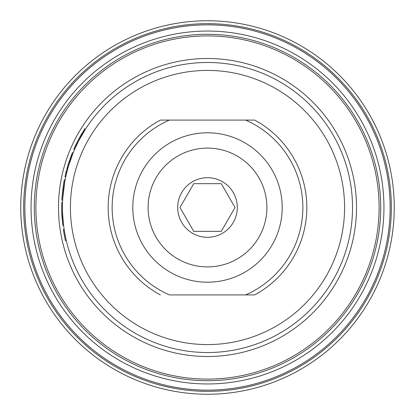 <?xml version="1.0" encoding="UTF-8"?>
<svg xmlns="http://www.w3.org/2000/svg" width="415" height="415" viewBox="0 0 415 415"><rect width="100%" height="100%" fill="white"/><g stroke="black" fill="none" stroke-linecap="round" stroke-linejoin="round"><path stroke-width="0.62" d="M23.66 207.5A183.84 183.84 0 0 0 207.5 391.34A183.84 183.84 0 0 0 391.34 207.5A183.84 183.84 0 0 0 207.5 23.66A183.84 183.84 0 0 0 23.66 207.5M62.551 202.634L61.757 202.608L61.674 207.5L61.819 213.974L62.613 213.938M177.698 207.5A29.802 29.802 0 0 0 207.5 237.302A29.802 29.802 0 0 0 237.302 207.5A29.802 29.802 0 0 0 207.5 177.698A29.802 29.802 0 0 0 177.698 207.5M207.5 282.2A74.7 74.7 0 0 0 282.2 207.5A74.7 74.7 0 0 0 207.5 132.8A74.7 74.7 0 0 0 132.8 207.5A74.7 74.7 0 0 0 207.5 282.2M207.5 266.902A59.402 59.402 0 0 0 266.902 207.5A59.402 59.402 0 0 0 207.5 148.098A59.402 59.402 0 0 0 148.098 207.5A59.402 59.402 0 0 0 207.5 266.902M394.25 207.5A186.75 186.75 0 0 0 207.5 20.75A186.75 186.75 0 0 0 20.75 207.5A186.75 186.75 0 0 0 207.5 394.25A186.75 186.75 0 0 0 394.25 207.5M35.892 207.5A171.608 171.608 0 0 0 207.5 379.108A171.608 171.608 0 0 0 379.108 207.5A171.608 171.608 0 0 0 207.5 35.892A171.608 171.608 0 0 0 35.892 207.5M356.501 207.5A149.001 149.001 0 0 0 207.5 58.499A149.001 149.001 0 0 0 58.499 207.5A149.001 149.001 0 0 0 207.5 356.501A149.001 149.001 0 0 0 356.501 207.5A149.001 149.001 0 0 0 207.5 58.499A149.001 149.001 0 0 0 58.499 207.5M84.292 130.99L82.642 133.713M80.946 136.67L79.742 138.859M79.597 139.134L79.182 139.917M78.471 139.554L84.805 128.692L85.474 129.117L78.741 140.758M77.864 142.48L77.418 143.367M76.801 144.643L76.095 146.137M75.846 146.666L75.509 147.408M75.312 147.839L78.674 140.882M68.957 164.62L68.195 164.382L72.381 152.663L73.113 152.964L68.672 165.544M68.625 165.704L67.334 170.264M67.033 171.416L65.741 176.883L64.963 176.717L68.195 164.382M65.124 179.877L64.346 179.726A145.826 145.826 0 0 0 63.926 181.993L64.709 182.133L62.79 197.903L61.996 197.851A145.826 145.826 0 0 0 61.861 200.149L62.655 200.191M352.527 207.5A145.027 145.027 0 0 0 207.5 62.473A145.027 145.027 0 0 0 62.473 207.5A145.027 145.027 0 0 0 207.5 352.527A145.027 145.027 0 0 0 352.527 207.5A145.027 145.027 0 0 0 207.5 62.473A145.027 145.027 0 0 0 62.473 207.5M62.629 214.244L63.557 225.205L62.769 225.304L61.835 214.28L62.629 214.244M81.859 133.48L81.304 134.434M80.961 135.025L80.702 135.477M80.116 136.519L79.867 136.966M77.008 142.407L75.732 145.037M75.374 145.795L75.053 146.49M74.897 146.827L74.57 147.543M74.534 147.631L74.415 147.901M74.539 149.582L73.808 149.265L78.326 139.834L79.032 140.203M71.292 155.418L71.007 156.17M70.275 158.162L70.083 158.696M69.295 160.989L68.791 162.498M68.382 163.785L68.164 164.485M67.998 165.03L67.017 168.402M66.12 171.774L65.892 172.687M65.819 172.998L65.606 173.88M71.738 156.481L71.23 157.866M71.121 158.167L70.296 160.496M69.31 163.489L69.139 164.024M68.522 166.036L68.247 166.98M67.671 169.004L67.557 169.429M67.323 170.3L66.779 172.422M66.348 174.181L66.208 174.798M63.926 181.993L62.743 189.894L63.531 189.992M62.743 189.894L61.996 197.851M61.695 209.767L61.695 209.767A145.826 145.826 0 0 0 61.819 213.974A145.826 145.826 0 0 0 61.835 214.28A145.826 145.826 0 0 0 62.079 218.321L62.079 218.321M64.138 229.443L63.355 229.562A145.826 145.826 0 0 0 63.697 231.689L64.481 231.554M63.697 231.689A145.826 145.826 0 0 0 65.513 240.726L66.286 240.544M221.262 183.658L193.738 183.658L179.97 207.5L193.738 231.342L221.262 231.342L235.03 207.5L221.262 183.658M160.32 294.915A99.335 99.335 0 0 1 160.32 120.085L169.387 120.085A95.362 95.362 0 0 0 169.387 294.915L254.68 294.915A99.335 99.335 0 0 0 254.68 120.085L245.613 120.085A95.362 95.362 0 0 1 245.613 294.915M169.387 120.085L254.68 120.085M390.147 207.5A182.647 182.647 0 0 0 207.5 24.853A182.647 182.647 0 0 0 24.853 207.5A182.647 182.647 0 0 0 207.5 390.147A182.647 182.647 0 0 0 390.147 207.5M383.953 207.5A176.453 176.453 0 0 0 207.5 31.047A176.453 176.453 0 0 0 31.047 207.5A176.453 176.453 0 0 0 207.5 383.953A176.453 176.453 0 0 0 383.953 207.5M380.7 207.5A173.2 173.2 0 0 0 207.5 34.3A173.2 173.2 0 0 0 34.3 207.5A173.2 173.2 0 0 0 207.5 380.7A173.2 173.2 0 0 0 380.7 207.5M344.585 207.5A137.085 137.085 0 0 0 207.5 70.415A137.085 137.085 0 0 0 70.415 207.5A137.085 137.085 0 0 0 207.5 344.585A137.085 137.085 0 0 0 344.585 207.5"/></g></svg>

